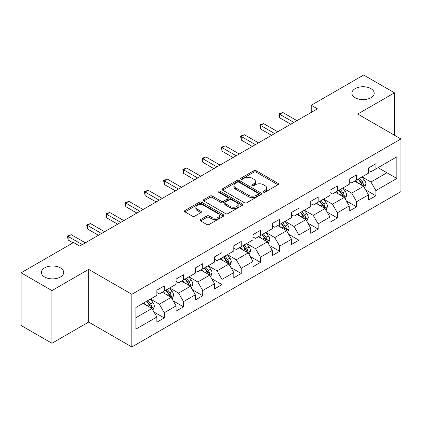 <?xml version="1.0" encoding="UTF-8"?>
<svg xmlns="http://www.w3.org/2000/svg" width="422" height="422" viewBox="0 0 422 422"><rect width="100%" height="100%" fill="white"/><g stroke="black" fill="none" stroke-linecap="round" stroke-linejoin="round"><path stroke-width="0.63" d="M263.444 192.152A1.197 0.691 0 0 0 265.137 192.152L277.998 184.73A1.714 0.986 0 0 0 278.499 184.029A1.714 0.986 0 0 0 277.998 183.333L256.212 170.752A1.714 0.986 0 0 0 253.791 170.752L240.93 178.179A1.197 0.691 0 0 0 240.577 178.67A1.197 0.691 0 0 0 240.93 179.155A1.197 0.691 0 0 0 242.624 179.155L244.285 178.195A5.475 3.165 0 0 1 252.034 178.195L253.849 179.244A5.475 3.165 0 0 1 255.452 181.481A5.475 3.165 0 0 1 253.849 183.718L252.187 184.678A1.197 0.691 0 0 0 251.834 185.168A1.197 0.691 0 0 0 252.187 185.654A1.197 0.691 0 0 0 253.88 185.654L255.542 184.694A5.475 3.165 0 0 1 263.291 184.694L265.106 185.743A5.475 3.165 0 0 1 266.709 187.98A5.475 3.165 0 0 1 265.106 190.216L263.444 191.177A1.197 0.691 0 0 0 263.091 191.667A1.197 0.691 0 0 0 263.444 192.152L263.444 191.177M60.436 267.886A11.162 6.446 0 0 0 48.272 266.488A11.162 6.446 0 0 0 41.382 272.438A11.162 6.446 0 0 0 44.653 276.996A11.162 6.446 0 0 0 56.817 278.393A11.162 6.446 0 0 0 63.706 272.438A11.162 6.446 0 0 0 60.436 267.886M370.933 88.62A11.162 6.446 0 0 0 358.774 87.222A11.162 6.446 0 0 0 351.885 93.172A11.162 6.446 0 0 0 355.15 97.73A11.162 6.446 0 0 0 367.314 99.128A11.162 6.446 0 0 0 374.203 93.172A11.162 6.446 0 0 0 370.933 88.62M200.656 219.53A1.714 0.986 0 0 0 200.149 220.231A1.714 0.986 0 0 0 200.656 220.928L206.764 224.457A1.714 0.986 0 0 0 209.185 224.457L223.47 216.212A1.714 0.986 0 0 0 223.971 215.51A1.714 0.986 0 0 0 223.47 214.814L201.684 202.233A1.714 0.986 0 0 0 199.263 202.233L184.978 210.478A1.714 0.986 0 0 0 184.477 211.179A1.714 0.986 0 0 0 184.978 211.876L192.363 216.143A1.714 0.986 0 0 0 194.785 216.143L200.893 212.614A1.714 0.986 0 0 0 201.394 211.913A1.714 0.986 0 0 0 200.893 211.216L197.232 209.101A4.579 2.643 0 0 1 195.892 207.228A4.579 2.643 0 0 1 198.72 204.786A4.579 2.643 0 0 1 203.71 205.361L218.053 213.643A4.579 2.643 0 0 1 219.393 215.51A4.579 2.643 0 0 1 216.565 217.952A4.579 2.643 0 0 1 211.575 217.383L209.185 216.001A1.714 0.986 0 0 0 206.764 216.001L200.656 219.53L200.656 220.928M88.673 269.378L51.927 290.594L21.1 272.797L21.1 325.478L51.927 343.276L88.673 322.06L131.833 346.979L131.833 294.298L88.673 269.378L88.673 322.06M394.486 135.251L394.486 92.819L357.74 114.035L400.9 138.954L131.833 294.298M394.486 92.819L363.658 75.021L311.251 105.278L311.251 112.394M21.1 272.797L73.507 242.539L79.674 246.1L317.418 108.839L311.251 105.278M244.407 202.724A1.714 0.986 0 0 0 246.828 202.724L261.113 194.479A1.714 0.986 0 0 0 261.614 193.777A1.714 0.986 0 0 0 261.113 193.081L239.327 180.5A1.714 0.986 0 0 0 236.906 180.5L222.621 188.745A1.714 0.986 0 0 0 222.12 189.446A1.714 0.986 0 0 0 222.621 190.143L244.407 202.724M218.923 192.411A1.197 0.691 0 0 1 220.142 192.58L242.27 205.356L228.007 213.59A1.714 0.986 0 0 1 225.585 213.59L203.8 201.009L203.8 199.611A1.714 0.986 0 0 0 203.298 200.313A1.714 0.986 0 0 0 203.8 201.009M203.8 199.611L209.913 196.082A1.714 0.986 0 0 1 212.335 196.082L221.17 201.188A1.714 0.986 0 0 0 223.591 201.188L227.643 198.846A1.714 0.986 0 0 0 228.144 198.145A1.714 0.986 0 0 0 227.643 197.449L218.448 192.137A1.197 0.691 0 0 1 218.095 191.646A1.197 0.691 0 0 1 218.833 191.008A1.197 0.691 0 0 1 220.142 191.161L242.291 203.947A1.714 0.986 0 0 1 242.792 204.644A1.714 0.986 0 0 1 242.291 205.345L242.291 203.947M131.833 346.979L400.9 191.635L400.9 138.954M153.967 311.99L164.263 317.935L164.263 312.734L176.101 305.903L176.101 311.098L183.501 306.826L183.501 301.63L195.339 294.793L195.339 299.995L202.739 295.722L202.739 290.521L214.576 283.689L214.576 288.885L221.977 284.613L221.977 279.417L233.814 272.58L233.814 277.781L241.21 273.509L241.21 268.313L253.047 261.476L253.047 266.672L260.448 262.4L260.448 257.204L272.285 250.373L272.285 255.568L279.686 251.296L279.686 246.1L291.523 239.263L291.523 244.459L298.924 240.192L298.924 234.991L310.761 228.16L310.761 233.355L318.156 229.083L318.156 223.887L329.993 217.05L329.993 222.246L337.394 217.979L337.394 212.778L349.231 205.947L349.231 211.142L356.632 206.87L356.632 201.674L368.469 194.837L368.469 200.039L375.87 195.766L375.87 190.57L396.833 178.464L396.833 156.82L386.963 162.517L386.963 172.767L396.833 178.464M164.263 317.935L156.868 322.202L156.868 317.006L135.905 329.113L135.905 307.469L156.868 295.363L156.868 290.167L164.263 285.894L164.263 291.09L176.101 284.259L176.101 279.058L183.501 274.791L183.501 279.986L195.339 273.15L195.339 267.954L202.739 263.681L202.739 268.883L214.576 262.046L214.576 256.85L221.977 252.578L221.977 257.773L233.814 250.937L233.814 245.741L241.21 241.468L241.21 246.67L253.047 239.833L253.047 234.637L260.448 230.365L260.448 235.56L272.285 228.729L272.285 223.528L279.686 219.261L279.686 224.457L291.523 217.62L291.523 212.424L298.924 208.151L298.924 213.347L310.761 206.516L310.761 201.315L318.156 197.048L318.156 202.243L329.993 195.407L329.993 190.211L337.394 185.938L337.394 191.134L349.231 184.303L349.231 179.107L356.632 174.835L356.632 180.03L368.469 173.194L368.469 167.998L375.87 163.725L375.87 168.927L396.833 156.82M162.291 292.23L171.168 297.357L159.331 304.193L150.454 299.066M156.868 292.515L159.331 293.939L164.263 291.09M159.331 304.193L164.263 312.734M171.168 297.357L176.101 305.903M181.529 281.126L190.406 286.253L178.569 293.084L169.691 287.962M176.101 281.411L178.569 282.835L183.501 279.986M178.569 293.084L183.501 301.63M190.406 286.253L195.339 294.793M200.767 270.017L209.644 275.144L197.807 281.98L188.929 276.853M195.339 270.302L197.807 271.726L202.739 268.883M197.807 281.98L202.739 290.521M209.644 275.144L214.576 283.689M219.999 258.913L228.882 264.04L217.04 270.871L208.162 265.749M214.576 259.198L217.04 260.622L221.977 257.773M217.04 270.871L221.977 279.417M228.882 264.04L233.814 272.58M239.237 247.809L248.115 252.931L236.278 259.767L227.4 254.64M233.814 248.094L236.278 249.518L241.21 246.67M236.278 259.767L241.21 268.313M248.115 252.931L253.047 261.476M258.475 236.7L267.353 241.827L255.516 248.663L246.638 243.536M253.047 236.985L255.516 238.409L260.448 235.56M255.516 248.663L260.448 257.204M267.353 241.827L272.285 250.373M277.713 225.596L286.591 230.723L274.754 237.554L265.876 232.427M272.285 225.881L274.754 227.305L279.686 224.457M274.754 237.554L279.686 246.1M286.591 230.723L291.523 239.263M296.946 214.487L305.829 219.614L293.986 226.45L285.108 221.323M291.523 214.772L293.986 216.196L298.924 213.347M293.986 226.45L298.924 234.991M305.829 219.614L310.761 228.16M316.183 203.383L325.061 208.51L313.224 215.341L304.346 210.219M310.761 203.668L313.224 205.092L318.156 202.243M313.224 215.341L318.156 223.887M325.061 208.51L329.993 217.05M335.421 192.274L344.299 197.401L332.462 204.237L323.584 199.11M329.993 192.559L332.462 193.983L337.394 191.134M332.462 204.237L337.394 212.778M344.299 197.401L349.231 205.947M354.659 181.17L363.537 186.297L351.7 193.128L342.822 188.006M349.231 181.455L351.7 182.879L356.632 180.03M351.7 193.128L356.632 201.674M363.537 186.297L368.469 194.837M378.086 167.645L386.963 172.767L370.933 182.024L362.055 176.897M368.469 170.351L370.933 171.77L375.87 168.927M370.933 182.024L375.87 190.57M51.927 290.594L51.927 343.276M135.905 317.719L151.936 308.466L143.053 303.339M151.936 308.466L156.868 317.006M365.573 189.821L375.87 195.766M346.335 200.925L356.632 206.87M327.097 212.034L337.394 217.979M307.86 223.138L318.156 229.083M288.627 234.247L298.924 240.192M269.389 245.351L279.686 251.296M250.151 256.455L260.448 262.4M230.913 267.564L241.21 273.509M211.68 278.668L221.977 284.613M192.443 289.777L202.739 295.722M173.205 300.881L183.501 306.826M263.919 192.321L265.106 191.641A5.475 3.165 0 0 0 266.709 189.404L266.709 187.98M255.452 181.481L255.452 182.905A5.475 3.165 0 0 1 253.849 185.142L252.662 185.822M277.977 184.741L256.212 172.176A1.714 0.986 0 0 0 253.791 172.176L241.41 179.324M261.091 194.489L239.327 181.924A1.714 0.986 0 0 0 236.906 181.924L222.647 190.158M258.085 194.268A1.197 0.691 0 0 0 258.438 193.777A1.197 0.691 0 0 0 258.085 193.292L238.963 182.246A1.197 0.691 0 0 0 237.269 182.246L235.513 183.264A5.475 3.165 0 0 0 233.909 185.495A5.475 3.165 0 0 0 235.513 187.732L248.584 195.28A5.475 3.165 0 0 0 256.333 195.28L258.085 194.268L258.085 195.692A1.197 0.691 0 0 0 258.438 195.201L258.438 193.777M233.909 185.495L233.909 186.92A5.475 3.165 0 0 0 235.513 189.156L235.513 187.732M258.085 195.692L256.333 196.705A5.475 3.165 0 0 1 248.584 196.705L235.513 189.156M203.821 201.025L209.913 197.507L209.913 196.082M228.144 198.145L228.144 199.569A1.714 0.986 0 0 1 227.643 200.271L223.591 202.607A1.714 0.986 0 0 1 221.17 202.607L212.335 197.507A1.714 0.986 0 0 0 209.913 197.507M230.338 206.479A4.579 2.643 0 0 0 235.328 207.054A4.579 2.643 0 0 0 238.156 204.612A4.579 2.643 0 0 0 236.816 202.739L231.762 199.822A1.714 0.986 0 0 0 229.341 199.822L225.285 202.164A1.714 0.986 0 0 0 224.784 202.866A1.714 0.986 0 0 0 225.285 203.562L230.338 206.479L230.338 207.904A4.579 2.643 0 0 0 235.328 208.479A4.579 2.643 0 0 0 238.156 206.036L238.156 204.612M224.784 202.866L224.784 204.285A1.714 0.986 0 0 0 225.285 204.987L225.285 203.562M230.338 207.904L225.285 204.987M219.393 215.51L219.393 216.934A4.579 2.643 0 0 1 216.565 219.377A4.579 2.643 0 0 1 211.575 218.807L209.185 217.425A1.714 0.986 0 0 0 206.764 217.425L200.677 220.938M195.892 207.228L195.892 208.653A4.579 2.643 0 0 0 197.232 210.525L197.232 209.101M200.872 212.625L197.232 210.525M223.449 216.222L201.684 203.657A1.714 0.986 0 0 0 199.263 203.657L185 211.891M364.513 187.985L365.979 184.287A4.621 2.669 -120 0 0 364.502 180.352L361.96 176.955M357.518 182.821L355.793 180.516M362.82 185.88L363.484 184.483A4.621 2.669 -120 0 0 362.16 181.708L359.613 178.306M358.457 178.975L361.279 182.747A2.353 1.361 60 0 1 361.707 183.459L363.484 184.483M358.136 179.16L360.678 182.562A4.621 2.669 60 0 1 362.002 185.337M293.865 122.433L279.723 114.267L282.803 112.489L296.946 120.655M290.784 124.216L279.723 117.828L279.723 114.267L279.042 113.877L282.803 112.489M279.723 117.828L279.042 113.877M345.275 199.089L346.742 195.397A4.621 2.669 -120 0 0 345.265 191.461L342.722 188.059M338.286 193.93L336.556 191.62M343.587 196.99L344.246 195.592A4.621 2.669 -120 0 0 342.922 192.812L340.38 189.415M339.219 190.085L342.042 193.851A2.353 1.361 60 0 1 342.474 194.568L344.246 195.592M338.898 190.269L341.445 193.666A4.621 2.669 60 0 1 342.764 196.446M326.037 210.198L327.504 206.5A4.621 2.669 -120 0 0 326.032 202.565L323.484 199.168M319.048 205.034L317.318 202.729M324.349 208.093L325.009 206.696A4.621 2.669 -120 0 0 323.685 203.916L321.142 200.519M319.981 201.188L322.809 204.96A2.353 1.361 60 0 1 323.236 205.672L325.009 206.696M319.66 201.373L322.208 204.77A4.621 2.669 60 0 1 323.532 207.55M274.627 133.542L260.485 125.376L263.565 123.593L277.713 131.759M271.546 135.32L260.485 128.937L260.485 125.376L259.804 124.986L263.565 123.593M260.485 128.937L259.804 124.986M255.394 144.646L241.247 136.48L244.333 134.702L258.475 142.868M252.309 146.429L241.247 140.041L241.247 136.48L240.572 136.09L244.333 134.702M241.247 140.041L240.572 136.09M306.799 221.302L308.266 217.604A4.621 2.669 -120 0 0 306.794 213.669L304.246 210.272M299.81 216.143L298.08 213.833M305.111 219.203L305.771 217.805A4.621 2.669 -120 0 0 304.452 215.025L301.904 211.628M300.749 212.292L303.571 216.064A2.353 1.361 60 0 1 303.998 216.781L305.771 217.805M300.427 212.482L302.97 215.879A4.621 2.669 60 0 1 304.294 218.659M287.567 232.406L289.033 228.713A4.621 2.669 -120 0 0 287.556 224.778L285.014 221.381M280.572 227.247L278.847 224.942M285.873 230.306L286.538 228.909A4.621 2.669 -120 0 0 285.214 226.129L282.666 222.732M281.511 223.402L284.333 227.168A2.353 1.361 60 0 1 284.76 227.885L286.538 228.909M281.189 223.586L283.732 226.983A4.621 2.669 60 0 1 285.056 229.763M268.329 243.515L269.795 239.817A4.621 2.669 -120 0 0 268.318 235.882L265.776 232.485M261.339 238.356L259.609 236.046M266.641 241.416L267.3 240.018A4.621 2.669 -120 0 0 265.976 237.238L263.433 233.841M262.273 234.505L265.095 238.277A2.353 1.361 60 0 1 265.528 238.989L267.3 240.018M261.951 234.695L264.499 238.092A4.621 2.669 60 0 1 265.818 240.872M236.156 155.755L222.014 147.589L225.095 145.806L239.237 153.972M233.071 157.533L222.014 151.15L222.014 147.589L221.334 147.199L225.095 145.806M222.014 151.15L221.334 147.199M216.919 166.859L202.776 158.693L205.857 156.915L219.999 165.081M213.838 168.642L202.776 162.254L202.776 158.693L202.096 158.303L205.857 156.915M202.776 162.254L202.096 158.303M197.681 177.968L183.538 169.802L186.619 168.019L200.767 176.185M194.6 179.746L183.538 173.358L183.538 169.802L182.858 169.407L186.619 168.019M183.538 173.358L182.858 169.407M249.091 254.619L250.557 250.926A4.621 2.669 -120 0 0 249.085 246.991L246.538 243.594M242.101 249.46L240.371 247.15M247.403 252.52L248.062 251.122A4.621 2.669 -120 0 0 246.738 248.342L244.196 244.945M243.035 245.615L245.862 249.381A2.353 1.361 60 0 1 246.29 250.098L248.062 251.122M242.713 245.799L245.261 249.196A4.621 2.669 60 0 1 246.585 251.976M178.448 189.072L164.3 180.906L167.386 179.128L181.529 187.294M175.362 190.85L164.3 184.467L164.3 180.906L163.625 180.516L167.386 179.128M164.3 184.467L163.625 180.516M229.853 265.728L231.319 262.03A4.621 2.669 -120 0 0 229.848 258.095L227.3 254.698M222.863 260.564L221.133 258.259M228.165 263.629L228.824 262.231A4.621 2.669 -120 0 0 227.505 259.451L224.958 256.054M223.802 256.718L226.625 260.49A2.353 1.361 60 0 1 227.052 261.202L228.824 262.231M223.481 256.903L226.023 260.305A4.621 2.669 60 0 1 227.347 263.08M159.21 200.176L145.068 192.01L148.148 190.232L162.291 198.398M156.124 201.959L145.068 195.571L145.068 192.01L144.387 191.62L148.148 190.232M145.068 195.571L144.387 191.62M210.62 276.832L212.087 273.139A4.621 2.669 -120 0 0 210.61 269.204L208.067 265.807M203.626 271.673L201.901 269.363M208.927 274.733L209.592 273.335A4.621 2.669 -120 0 0 208.268 270.555L205.72 267.158M204.564 267.828L207.387 271.594A2.353 1.361 60 0 1 207.814 272.311L209.592 273.335M204.243 268.012L206.785 271.409A4.621 2.669 60 0 1 208.109 274.189M139.972 211.285L125.83 203.119L128.91 201.336L143.053 209.507M136.892 213.063L125.83 206.68L125.83 203.119L125.149 202.729L128.91 201.336M125.83 206.68L125.149 202.729M191.382 287.941L192.849 284.243A4.621 2.669 -120 0 0 191.372 280.308L188.829 276.911M184.393 282.777L182.663 280.472M189.694 285.836L190.354 284.439A4.621 2.669 -120 0 0 189.03 281.659L186.487 278.262M185.327 278.931L188.149 282.703A2.353 1.361 60 0 1 188.581 283.415L190.354 284.439M185.005 279.116L187.553 282.513A4.621 2.669 60 0 1 188.871 285.293M120.734 222.389L106.592 214.223L109.673 212.445L123.82 220.611M117.654 224.172L106.592 217.784L106.592 214.223L105.911 213.833L109.673 212.445M106.592 217.784L105.911 213.833M172.144 299.045L173.611 295.347A4.621 2.669 -120 0 0 172.139 291.412L169.591 288.015M165.155 293.886L163.425 291.576M170.456 296.946L171.116 295.548A4.621 2.669 -120 0 0 169.792 292.768L167.249 289.371M166.089 290.041L168.916 293.807A2.353 1.361 60 0 1 169.343 294.524L171.116 295.548M165.767 290.225L168.315 293.622A4.621 2.669 60 0 1 169.639 296.402M101.502 233.498L87.354 225.332L90.44 223.549L104.582 231.715M98.416 235.276L87.354 228.893L87.354 225.332L86.679 224.942L90.44 223.549M87.354 228.893L86.679 224.942M152.906 310.149L154.373 306.456A4.621 2.669 -120 0 0 152.901 302.521L150.353 299.124M145.917 304.99L144.187 302.685M151.218 308.049L151.878 306.652A4.621 2.669 -120 0 0 150.559 303.872L148.011 300.475M146.856 301.144L149.678 304.911A2.353 1.361 60 0 1 150.105 305.628L151.878 306.652M146.534 301.329L149.077 304.726A4.621 2.669 60 0 1 150.401 307.506M82.264 244.602L68.121 236.436L71.202 234.658L85.344 242.824M73.017 242.824L68.121 239.997L68.121 236.436L67.441 236.046L71.202 234.658M68.121 239.997L67.441 236.046M265.106 191.641L265.106 190.216M252.187 185.654L252.187 184.678M253.849 185.142L253.849 183.718M240.93 179.155L240.93 178.179M253.791 172.176L253.791 170.752M256.212 172.176L256.212 170.752M277.998 184.73L277.998 183.333M222.621 190.143L222.621 188.745M236.906 181.924L236.906 180.5M239.327 181.924L239.327 180.5M261.113 194.479L261.113 193.081M248.584 196.705L248.584 195.28M256.333 196.705L256.333 195.28M212.335 197.507L212.335 196.082M221.17 202.607L221.17 201.188M223.591 202.607L223.591 201.188M227.643 200.271L227.643 198.846M220.142 192.58L220.142 191.161M206.764 217.425L206.764 216.001M209.185 217.425L209.185 216.001M211.575 218.807L211.575 217.383M200.893 212.614L200.893 211.216M184.978 211.876L184.978 210.478M199.263 203.657L199.263 202.233M201.684 203.657L201.684 202.233M223.47 216.212L223.47 214.814M363.078 186.033L365.948 184.377M362.16 181.708L364.502 180.352M358.874 183.602L360.678 182.562M343.846 197.137L346.71 195.481M342.922 192.812L345.265 191.461M339.636 194.711L341.445 193.666M324.608 208.246L327.472 206.59M323.685 203.916L326.032 202.565M320.398 205.815L322.208 204.77M305.37 219.35L308.239 217.694M304.452 215.025L306.794 213.669M301.166 216.924L302.97 215.879M286.132 230.459L289.001 228.803M285.214 226.129L287.556 224.778M281.928 228.028L283.732 226.983M266.899 241.563L269.763 239.907M265.976 237.238L268.318 235.882M262.69 239.132L264.499 238.092M247.661 252.667L250.526 251.016M246.738 248.342L249.085 246.991M243.452 250.241L245.261 249.196M228.423 263.776L231.293 262.12M227.505 259.451L229.848 258.095M224.214 261.345L226.023 260.305M209.185 274.88L212.055 273.229M208.268 270.555L210.61 269.204M204.981 272.454L206.785 271.409M189.953 285.989L192.817 284.333M189.03 281.659L191.372 280.308M185.743 283.558L187.553 282.513M170.715 297.093L173.579 295.437M169.792 292.768L172.139 291.412M166.505 294.667L168.315 293.622M151.477 308.202L154.346 306.546M150.559 303.872L152.901 302.521M147.267 305.771L149.077 304.726"/></g></svg>
